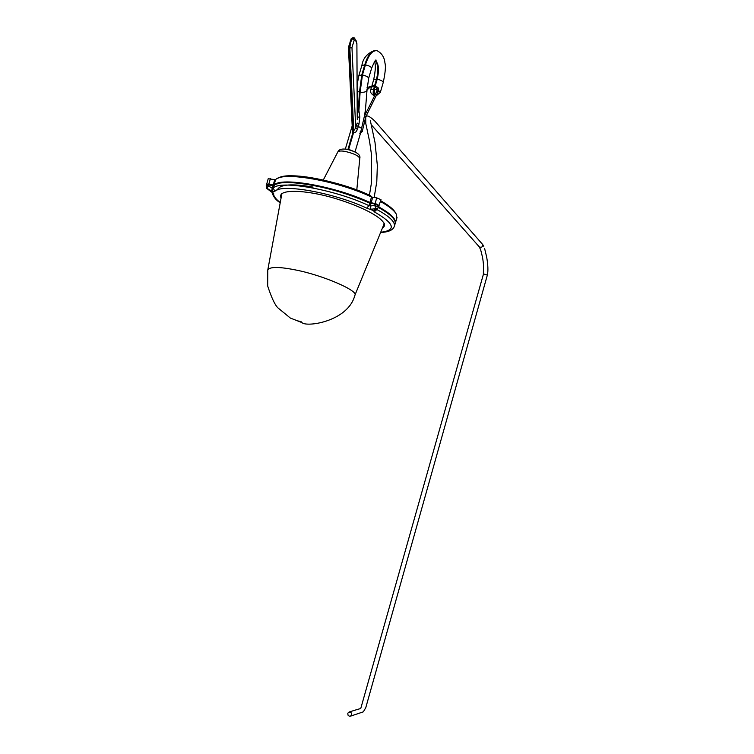 <?xml version="1.0" encoding="UTF-8"?>
<svg xmlns="http://www.w3.org/2000/svg" width="754" height="754" viewBox="0 0 754 754"><rect width="100%" height="100%" fill="white"/><g stroke="black" fill="none" stroke-linecap="round" stroke-linejoin="round"><path stroke-width="1.13" d="M313.08 187.096C291.704 183.41 279.791 184.344 277.359 189.895M300.46 321.854L298.527 321.063L300.46 321.854M298.593 321.016L301.308 321.817M300.488 321.694L298.65 321.006M374.069 86.342L374.465 85.108L374.069 86.342M367 89.933L370.091 87.181L374.418 86.408M349.272 716.215L351.015 715.866L351.684 714.754L351.458 713.067L350.195 712.002L348.452 712.341L347.783 713.454L348.028 715.178L349.272 716.215M357.255 112.044L358.273 110.442L359.46 92.205L361.788 74.882L364.776 64.769C367.773 55.174 371.534 50.424 376.048 50.527M374.776 85.164L376.557 79.095C378.612 70.084 378.14 64.015 375.134 60.895M357.226 117.059L356.896 43.534L354.54 37.983L352.834 38.209L350.572 42.177L349.837 48.03L348.423 47.398L352.354 129.226L353.117 130.602L349.149 47.134L350.431 40.622L351.769 38.463L353.372 37.709M346.011 149.179L348.009 149.254L352.834 132.845L352.278 127.69M374.314 95.862L374.257 95.833C373.06 94.806 372.862 92.544 373.645 89.029L374.37 86.559M357.264 113.779L358.923 110.546L359.809 117.021L357.283 117.162M375.36 60.782L375.36 60.782C378.725 63.421 379.337 69.556 377.207 79.189L375.407 85.325M375.002 86.71L374.295 89.123L370.77 89.585L371.637 86.653M356.717 43.798C356.548 40.556 355.718 39.34 354.22 40.141L351.958 47.53L355.728 127.963L353.767 130.706L353.485 132.949L355.907 131.959L357.405 129.471L355.728 127.963L357.142 123.043L359.008 123.939L358.301 126.455L361.534 128.265L361.788 127.388M374.568 95.692L374.295 89.123L377.283 89.971M357.151 91.206L360.11 92.308C364.097 92.497 366.397 91.847 367 90.339L368.64 78.312L371.609 68.218C371.288 66.889 369.234 65.768 365.426 64.863L362.448 74.985L360.11 92.308L358.923 110.546L358.273 110.442L357.264 113.213M359.809 117.021L359.008 123.939M364.399 116.257L365.502 109.415L364.399 116.257M365.473 109.556L367 90.348M351.958 47.53L349.837 48.03L353.767 130.706L353.117 130.602L352.834 132.845L353.485 132.949L348.659 149.349L354.38 151.658M361.232 129.745L361.345 129.273M360.261 132.468L360.846 131.385M357.113 84.684L358.895 75.485L361.873 65.4L365.426 64.863C368.602 54.863 372.495 50.15 377.104 50.735M361.779 127.407L361.534 128.265M365.483 109.556L365.313 113.223M272.081 188.048L271.93 191.158L266.935 188.34L268.236 185.965L272.288 188.095L273.014 185.644L266.539 184.673L266.2 185.87M266.728 188.227L271.515 191.855L272.137 191.205L272.288 188.095L273.202 188.123L274.899 191.299C281.393 183.345 334.126 192.779 366.764 208.151L368.932 205.625L369.686 203.118C335.671 187.001 280.611 177.237 273.881 185.673L273.014 185.644M271.204 191.808L266.765 188.387L266.19 185.908L268.236 185.965L268.622 184.636M271.327 191.855L272.222 192.157M366.764 208.151L373.569 210.611L376.416 208.481L370.987 209.339L370.45 206.03L374.606 205.371L378.706 207.143M376.086 208.321L374.606 205.371L374.992 204.004L369.686 203.118M376.416 208.481L378.329 207.887M375.341 210.555L373.494 210.639L375.624 210.404M379.111 205.823L374.992 204.004M382.419 228.057C391.175 223.137 370.61 209.273 335.879 198.66C305.379 189.32 276.284 188.736 281.091 198.019M394.992 224.164L395.219 223.438C395.68 219.263 390.12 213.957 378.546 207.538M266.812 184.296L268.801 184.014L273.193 185.032L274.767 179.669L275.559 179.688L274.06 185.06L273.193 185.032L274.06 185.06C280.799 176.606 335.86 186.361 369.875 202.487L375.2 203.561L379.036 205.427L381.006 199.706L376.717 197.85L371.524 197.011L370.648 195.71C346.001 184.278 308.179 174.966 289.47 175.88M371.373 196.935C337.406 180.8 282.571 171.139 275.615 179.641L275.559 179.688M274.767 179.669L268.207 178.707L266.728 184.014M396.802 218.274L396.557 214.617C394.625 210.734 389.252 206.36 380.45 201.497M384.304 224.089L383.843 224.579M281.779 194.306L281.666 193.665M281.93 193.448L267.755 270.149C269.376 266.699 278.424 266.596 294.918 269.828C322.09 274.918 359.13 290.903 354.851 295.361L354.644 295.87M323.277 180.046L337.754 152.072C338.499 150.941 340.883 150.715 344.898 151.375C353.588 153.354 358.546 155.701 359.781 158.434L356.793 189.999M367 90.244L367 89.217M360.12 131.912L360.93 131.319M359.809 133.326L362.288 131.592L360.883 131.262L364.286 116.663L365.69 116.983L362.212 131.62M364.333 116.719L364.55 116.088M365.841 116.54L364.55 115.89L376.972 91.045M377.763 91.63L378.272 91.243L376.972 90.838M360.808 708.308L483.512 273.9L487.348 275.097L365.784 707.648L363.353 711.833L350.525 716.159M479.082 246.652L479.337 246.935C481.618 247.755 482.72 246.935 482.673 244.503L374.823 121.092M374.455 61.771C375.869 64.137 375.615 70.103 373.682 79.688L377.207 79.189C380.921 80.075 382.928 81.159 383.239 82.44L380.336 92.346L378.602 90.584M358.904 75.475L362.448 74.985C366.256 75.881 368.32 76.993 368.64 78.312M354.192 40.16L352.797 38.237L351.26 38.529L348.423 47.389M351.402 38.407L352.834 38.209L354.22 40.141M345.323 149.094L352.193 125.89M356.463 125.437L358.301 126.455L357.556 128.981M363.909 124.636L364.804 120.781M365.172 114.646L365.464 109.679M352.985 151.045L347.5 149.424M272.137 191.205L274.899 191.299M273.881 185.673L273.202 188.123C279.904 179.754 334.927 189.556 368.932 205.625L370.45 206.03M280.252 202.534C275.436 198.83 273.24 195.767 273.674 193.344L272.166 192.138M273.674 193.344L271.704 191.931M370.798 209.31L370.261 206.002L370.968 203.486M395.2 221.968C394.681 217.887 389.187 212.948 378.706 207.133L375.483 210.47M376.812 209.537L374.333 211.874C394.549 223.533 396.67 230.338 380.685 232.289M373.494 210.639L374.333 211.874M376.84 209.508C389.026 216.106 394.898 221.563 394.474 225.861L394.182 226.728M375.2 204.032L377.829 204.796M305.54 184.061C327.49 187.558 348.782 193.872 369.432 203.005L371.091 203.505M268.028 184.513L273.457 185.72M394.521 211.261C392.212 208.198 387.603 204.702 380.676 200.771L387.368 204.918M379.13 205.785L378.715 207.096C389.79 213.269 395.313 218.415 395.275 222.553M378.772 206.926C390.308 213.344 395.859 218.641 395.407 222.826L395.209 223.486M270.384 178.66L268.801 184.193L273.184 185.211M266.907 184.457L268.773 184.645M372.683 197.341L371.147 202.854L375.2 203.561M376.717 197.85L375.172 203.363L378.96 205.456M371.524 197.011L369.875 202.487L371.175 203.043M274.154 185.239C280.884 176.813 335.813 186.549 369.752 202.637M378.612 207.388C385.888 211.374 390.826 215.088 393.437 218.509M375.285 204.042L378.847 205.361L375.275 203.778L369.432 203.005M371.251 203.523L369.705 202.637C335.813 186.577 280.95 176.841 274.23 185.267L266.982 184.447M274.305 185.522L273.155 185.663M273.202 185.23L268.782 184.476L274.06 185.522M276.991 183.976C289.479 178.34 338.763 188.406 369.554 202.854L369.583 202.788C337.481 187.652 285.775 177.69 275.653 184.523M394.267 219.697C392.137 216.002 386.925 211.874 378.64 207.312M378.857 205.371L375.238 203.589L369.705 202.637M375.238 203.589L371.213 203.071M370.666 195.738C338.574 180.63 287.387 171.083 277.981 178.227M395.709 213.146C393.805 209.471 388.791 205.352 380.676 200.781M384.408 223.203L384.097 223.966M267.755 270.149L267.679 286.011C271.563 297.821 274.993 305.116 277.972 307.905L290.365 318.065L301.892 322.571C306.454 327.528 348.141 321.449 354.851 295.361L384.191 223.74M337.877 151.827C338.895 149.415 341.835 148.566 346.708 149.283M346.963 149.32C356.642 151.761 360.912 154.796 359.781 158.434M374.418 85.108L367.057 87.605M365.69 116.983L378.263 91.451L378.574 88.171L374.465 85.108M376.991 90.81L377.207 88.614L374.201 86.531M356.774 709.637L349.253 711.955M360.516 708.581L357.085 709.542M371.345 124.862L479.337 246.935L480.703 249.998C483.371 260.017 482.909 260.328 483.512 264.852L483.371 274.004M487.348 275.097C488.272 271.11 488.045 265.135 486.688 257.152L484.586 248.386M374.154 197.529L376.793 181.676L377.349 165.465L375.011 142.497L370.28 120.32M483.804 246.379L482.466 244.136M374.531 120.763C368.829 115.513 365.897 114.561 365.728 117.916L365.765 123.449L369.554 141.262L371.486 154.542L371.59 182.1L369.432 195.154M361.901 65.306C363.06 58.181 367.302 53.232 374.634 50.471M351.6 38.284L352.825 37.757M373.682 79.688L372.09 85.108M374.257 95.833C370.883 93.694 369.714 91.611 370.77 89.594M380.336 92.346L376.029 95.975M355.011 151.978L360.478 133.335M377.358 50.838C381.948 53.402 384.474 57.483 384.945 63.072C385.925 66.079 385.351 72.525 383.239 82.431M371.609 68.218C374.352 61.687 375.869 59.029 376.161 60.235L375.303 60.716M356.896 43.544L357.292 119.584M364.889 120.423L363.824 124.985M345.86 149.16L348.282 149.283L354.521 151.733M280.215 202.751C276.134 200.413 273.334 196.851 271.817 192.063M380.6 232.486C388.866 232.1 393.494 229.885 394.474 225.861L395.219 223.438M371.477 196.992L370.798 195.88M281.063 176.964C290.912 172.6 339.225 180.592 370.638 195.701M395.398 222.835L397.028 217.538"/></g></svg>
